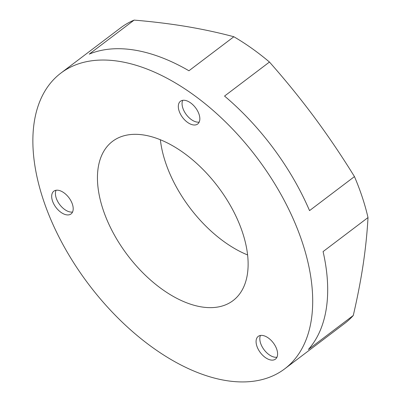 <?xml version="1.0" encoding="UTF-8"?>
<svg xmlns="http://www.w3.org/2000/svg" width="402" height="402" viewBox="0 0 402 402"><rect width="100%" height="100%" fill="white"/><g stroke="black" fill="none" stroke-linecap="round" stroke-linejoin="round"><path stroke-width="0.6" d="M276.807 349.423A14.266 8.1 -127.1 0 0 268.214 337.901A14.266 8.1 -127.1 0 0 258.225 336.384A14.266 8.1 -127.1 0 0 256.868 346.092A14.266 8.1 -127.1 0 0 265.456 357.614A14.266 8.1 -127.1 0 0 275.45 359.127A14.266 8.1 -127.1 0 0 276.807 349.423M260.466 335.454A14.266 8.1 -127.1 0 0 260.612 343.258A14.266 8.1 -127.1 0 0 276.953 357.222M199.05 114.299A14.266 8.1 -127.1 0 0 190.458 102.776A14.266 8.1 -127.1 0 0 180.463 101.264A14.266 8.1 -127.1 0 0 179.106 110.967A14.266 8.1 -127.1 0 0 187.699 122.489A14.266 8.1 -127.1 0 0 197.689 124.007A14.266 8.1 -127.1 0 0 199.05 114.299M182.704 100.334A14.266 8.1 -127.1 0 0 182.85 108.133A14.266 8.1 -127.1 0 0 199.191 122.097M72.41 204.226A14.266 8.1 -127.1 0 0 63.817 192.704A14.266 8.1 -127.1 0 0 53.828 191.186A14.266 8.1 -127.1 0 0 52.471 200.894A14.266 8.1 -127.1 0 0 61.059 212.417A14.266 8.1 -127.1 0 0 71.053 213.929A14.266 8.1 -127.1 0 0 72.41 204.226M56.069 190.257A14.266 8.1 -127.1 0 0 56.215 198.06A14.266 8.1 -127.1 0 0 72.556 212.025M247.607 254.948A99.857 56.702 52.9 0 1 165.393 162.066A99.857 56.702 52.9 0 1 160.363 139.755M102.987 209.331A99.857 56.702 52.9 0 1 112.495 141.383A99.857 56.702 52.9 0 1 182.438 151.991A99.857 56.702 52.9 0 1 242.582 232.637A99.857 56.702 52.9 0 1 233.075 300.585A99.857 56.702 52.9 0 1 163.132 289.978A99.857 56.702 52.9 0 1 102.987 209.331M284.752 368.815L344.645 323.454A185.448 105.304 -127.1 0 0 353.278 315.475L308.359 349.494A185.448 105.304 -127.1 0 0 323.082 251.587L368.001 217.567A185.448 105.304 -127.1 0 0 362.302 197.261A185.448 105.304 -127.1 0 0 354.453 176.599C341.931 156.267 328.6 136.539 314.47 117.424C300.274 98.354 285.269 79.897 269.466 62.044A185.448 105.304 -127.1 0 0 233.853 36.748C218.919 32.738 203.136 29.331 186.508 26.522C169.885 23.773 152.428 21.633 134.142 20.1A185.448 105.304 -127.1 0 0 120.716 27.788L60.818 73.149A185.448 105.304 52.9 0 1 190.714 92.852A185.448 105.304 52.9 0 1 302.404 242.627A185.448 105.304 52.9 0 1 284.752 368.815A185.448 105.304 52.9 0 1 154.855 349.117A185.448 105.304 52.9 0 1 43.165 199.342A185.448 105.304 52.9 0 1 60.818 73.149M269.466 62.044L224.547 96.068A185.448 105.304 -127.1 0 1 309.535 210.618L354.453 176.599M134.142 20.1L89.224 54.119A185.448 105.304 -127.1 0 1 188.935 70.767L233.853 36.748M353.278 315.475C357.373 297.912 360.664 280.963 363.147 264.622C365.569 248.325 367.187 232.642 368.001 217.567"/></g></svg>
